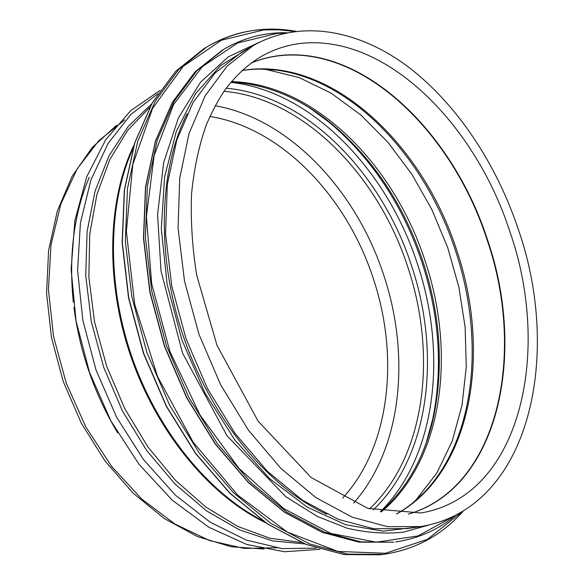 <?xml version="1.0" encoding="UTF-8"?>
<svg xmlns="http://www.w3.org/2000/svg" width="584" height="584" viewBox="0 0 584 584"><rect width="100%" height="100%" fill="white"/><g stroke="black" fill="none" stroke-linecap="round" stroke-linejoin="round"><path stroke-width="0.88" d="M262.486 69.094L266.282 69.511L299.19 77.599L331.026 93.09L360.89 115.019L388.039 142.408L411.866 174.266L431.883 209.619L447.665 247.521L458.856 287.021L465.141 327.164L466.266 366.927L462.017 405.259L452.25 441L436.927 472.916L416.173 499.707L413.457 502.386M253.252 45.574L241.228 52.516L214.985 73.124L193.078 102.477L176.813 139.948L167.345 184.325L165.535 233.834L171.791 286.167L186.004 338.691L207.51 388.674L235.126 433.562L267.311 471.222L302.308 500.116L338.333 519.366L373.738 528.746L407.099 528.586L420.838 526.556C530.812 508.496 562.042 354.284 518.344 229.432C496.539 164.287 457.557 104.784 408.939 67.423C360.481 30.718 301.818 18.243 253.252 45.574L227.059 66.204L205.225 95.696L189.063 133.429L179.726 178.193L178.069 228.176L184.507 281.072L198.925 334.187L220.635 384.768L248.456 430.211L280.824 468.346L315.951 497.612L352.064 517.132L387.499 526.666L420.838 526.556M187.187 113.661C158.636 169.455 155.833 257.34 184.347 339.267C212.926 421.181 269.728 488.29 326.763 514.263M124.72 119.895L98.827 140.656L77.117 168.951L60.824 204.079L51.005 244.864L48.443 289.664L53.531 336.457L66.189 382.987L85.841 426.955L111.471 466.222L141.708 499.021L174.974 524.06L209.634 540.594L244.141 548.413L277.123 547.77M89.279 177.266C73.927 213.379 68.605 255.062 73.314 302.293M73.927 307.418C79.869 352.232 94.433 394.039 117.625 432.839M157.935 93.659L130.874 114.464L108.084 143.467L90.885 179.996L80.431 222.854L77.592 270.312L82.819 320.193L96.039 370.037L116.654 417.304L143.562 459.63L175.273 495.049L210.094 522.132L246.273 540.061L282.145 548.624L316.28 548.113M151.584 104.01L128.29 126.363L109.12 155.592L95.097 191.012L87.096 231.519L85.739 275.648L91.301 321.594L103.704 367.365L122.428 410.939L146.62 450.395L175.105 484.121L206.553 510.883L239.542 529.922L272.728 540.908L304.87 543.945M149.708 107.398L127.735 130.247L109.828 159.527L96.9 194.545L89.732 234.257L88.87 277.269L94.557 321.901L106.682 366.329L124.786 408.676L148.073 447.176L175.47 480.34L205.765 506.992L237.651 526.403L269.881 538.207L301.3 542.456M133.97 145.139C107.354 199.881 104.908 281.846 131.298 357.751C157.79 433.62 210.642 496.32 265.516 522.665M132.772 149.132C107.945 203.736 106.405 283.554 132.093 357.474C157.906 431.35 208.714 492.94 262.092 520.293M411.917 503.627L423.356 493.319C476.077 439.496 484.932 338.589 455.549 250.916C425.889 159.264 353.846 79.869 275.882 70.051L260.515 69.08M342.772 498.013C390.273 446.198 399.368 356.817 373.468 279.072C347.224 197.662 282.357 128.02 209.817 116.45M353.612 503.123C401.996 448.519 410.683 356.101 383.907 275.67C356.7 191.45 290.219 118.997 215.138 105.711M369.526 508.898C425.831 455.695 437.124 354.59 407.924 267.406C378.585 176.273 304.483 98.287 224.022 91.294M373.176 509.934C429.904 456.214 441.161 354.145 411.691 266.151C382.06 174.163 307.381 95.353 226.234 88.22M380.41 511.664C436.693 456.097 447.286 353.137 417.538 264.231C387.55 171.294 312.834 91.308 230.833 82.366M426.262 442.701L432.722 419.129C442.986 368.205 439.438 316.046 422.079 262.669C402.909 205.334 371.986 158.563 329.318 122.355L309.608 107.901M419.845 458.608C425.853 445.344 430.474 431.24 433.715 416.29C443.804 366.183 440.292 314.82 423.188 262.194C404.281 205.678 373.833 159.6 331.858 123.961C320.032 114.267 307.644 106.091 294.701 99.426M381.41 511.869C443.074 460.265 456.133 353.211 425.276 261.442C394.485 165.593 315.178 83.797 231.49 81.585M396.689 513.949C472.39 472.215 491.363 351.911 456.79 250.47C424.108 148.153 336.932 61.371 250.675 69.321L242.163 70.46M408.362 514.161C499.656 487.341 525.98 352.079 487.129 239.966C454.038 136.692 367.65 48.399 282.809 55.378C271.94 56.305 261.391 58.86 251.178 63.035M408.479 514.154C499.977 487.552 526.403 352.094 487.501 239.834C454.396 136.547 368.008 48.231 283.182 55.195C272.21 56.13 261.574 58.721 251.273 62.97M510.022 232.089C476.332 127.21 389.805 36.894 305.082 43.026C289.912 44.165 275.48 48.538 261.8 56.152C248.565 63.948 236.622 74.759 225.964 88.593C219.482 97.638 212.919 109.719 206.283 124.837C198.969 145.679 194.056 168.688 191.545 193.859C190.537 219.971 192.238 247.017 196.64 274.984L216.956 345.239L258.113 421.159L311.097 477.5L367.862 508.387L420.962 512.956C521.264 496.159 551.712 351.174 510.022 232.089M203.831 48.727L175.784 71.263L152.3 102.872L134.787 142.905L124.48 190.092L122.312 242.572L128.757 297.935L143.708 353.429L166.477 406.201L195.837 453.578L230.147 493.349L267.545 523.921L306.14 544.398L344.18 554.566L380.162 554.8L344.093 554.574L305.987 544.39L267.355 523.914L229.943 493.349L195.633 453.6L166.272 406.238L143.511 353.495L128.568 298.022L122.144 242.681L124.319 190.216L134.641 143.022L152.183 102.967L175.711 71.314L203.831 48.727L206.736 46.975L178.697 69.525L155.234 101.178L137.736 141.277L127.465 188.566L125.334 241.177L131.823 296.687L146.825 352.342L169.652 405.267L199.071 452.797L233.425 492.692L270.866 523.359L309.491 543.901L347.546 554.114L383.527 554.362L380.162 554.8M263.128 29.499C243.324 30.675 224.526 36.5 206.736 46.975C234.724 30.93 264.377 25.696 295.701 31.28M294.438 31.448L279.13 29.82L263.888 29.901L221.336 40.252L183.186 66.372L152.621 108.274L132.823 164.403L126.363 231.41L134.67 304.198L157.549 376.534L193.034 442L237.732 495.115L287.452 532.141L337.961 551.442L385.579 553.267L427.503 539.295L461.886 512.029M222.394 50.1L195.202 71.708L172.47 102.244L155.556 141.072L145.65 186.946L143.664 238.046L150.022 292.007L164.637 346.137L186.822 397.624L215.372 443.855L248.682 482.654L284.948 512.445L322.332 532.352L359.116 542.149L393.85 542.186L359.029 542.156L322.178 532.352L284.751 512.445L248.47 482.654L215.153 443.876L186.617 397.675L164.44 346.224L149.833 292.131L143.482 238.192L145.482 187.099L155.395 141.204L172.346 102.346L195.129 71.766L224.052 49.122L196.866 70.737L174.142 101.295L157.235 140.16L147.35 186.092L145.38 237.257L151.774 291.307L166.418 345.516L188.632 397.091L217.204 443.402L250.551 482.267L286.832 512.117L324.229 532.061L361.022 541.879L393.85 542.186M276.298 33.054C257.953 34.222 240.542 39.573 224.052 49.122C243.827 37.756 264.786 32.295 286.912 32.74M284.963 33.157L277.057 33.434L237.688 42.975L202.276 66.685L173.543 104.58L154.169 155.417L146.416 216.482L151.65 283.612L169.951 351.597L199.969 414.903L239.112 468.529L283.955 508.722L330.843 533.411L376.41 542.178L417.918 535.951L453.396 516.577M250.054 47.421L220.635 65.554L195.545 93.659L176.375 131.196L164.593 176.923L161.308 228.833L167.119 284.269L181.952 340.1L205.028 393.061L234.921 440.102L269.757 478.741L307.403 507.24L345.743 524.746L382.87 531.17L417.188 527.096M116.544 125.312L92.17 147.533L72.095 176.397L57.298 211.094L48.596 250.514L46.567 293.219L51.472 337.508L63.218 381.476L81.344 423.225L105.01 460.966L133.137 493.159L164.447 518.636L197.604 536.63L231.279 546.77L264.18 549.04M320.083 549.303L284.401 551.734L246.747 544.463L208.758 527.199L172.207 500.167L138.97 464.236L110.872 420.918L89.505 372.315L76.044 320.952L71.138 269.56L74.847 220.752L86.688 176.864L105.726 139.722L130.707 110.639L160.169 90.359M242.017 70.591C253.135 68.781 264.421 68.605 275.882 70.051L266.282 69.511M396.492 513.935C406.325 508.445 415.282 501.568 423.356 493.319L416.173 499.707M380.804 511.745C407.479 488.063 425.115 456.243 433.715 416.29L426.108 443.125M309.228 107.66L331.858 123.961C300.293 98.01 266.706 84.038 231.089 82.059M462.981 511.372C441.906 535.214 415.421 549.544 383.527 554.362M455.184 515.694C438.124 529.798 418.312 538.536 395.755 541.923M260.136 41.902L228.322 56.816L200.48 82.3L178.375 117.961L163.637 162.695L157.578 214.583L161.009 270.969L182.485 352.955L226.979 435.722L285.758 496.699L317.404 516.475L347.057 528.17C366.591 532.776 385.331 534.112 403.288 532.177L428.517 525.155"/></g></svg>
